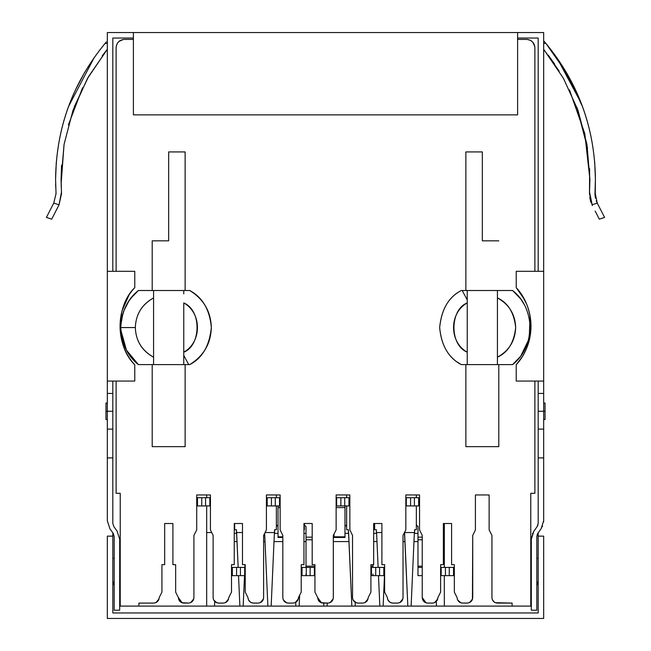 <?xml version="1.0" encoding="UTF-8"?>
<svg xmlns="http://www.w3.org/2000/svg" width="651" height="651" viewBox="0 0 651 651"><rect width="100%" height="100%" fill="white"/><g stroke="black" fill="none" stroke-linecap="round" stroke-linejoin="round"><path stroke-width="0.98" d="M52.259 218.052L59.029 204.821L55.441 211.844L59.029 204.821L61.528 193.689L61.08 179.31L61.56 165.175M106.341 41.924L105.071 43.43C72.676 82.832 56.181 128.125 55.587 179.31L56.035 193.689L53.764 203.079L56.035 193.689L55.587 179.31L56.035 193.689L53.764 203.088L51.299 207.889L53.764 203.088L56.035 193.689L55.587 179.31L56.32 161.798M49.517 211.363L51.274 207.946M50.387 209.663L47.018 216.238M55.734 187.016L55.644 184.013L55.734 187.016M55.652 184.274L55.75 187.423M53.764 203.079L46.408 217.426L53.764 203.088L59.029 204.821L53.764 203.088L56.035 193.689L55.587 179.31C56.141 128.166 72.627 82.872 105.071 43.43L107.334 43.43L105.071 43.43L106.341 41.933M68.388 124.943L82.587 87.714M103.639 53.976L107.334 49.305L103.639 53.976M61.243 187.415L61.08 179.31L64.083 144.294L72.985 110.328L87.543 78.348L107.334 49.305L87.641 78.177L72.993 110.304L64.05 144.465L61.129 183.785M112.818 411.261L112.818 381.071L112.818 393.424L107.334 393.424L107.334 381.071L107.334 393.424L112.818 393.424L112.818 411.261L107.334 411.261L107.334 393.424L107.334 429.099L107.334 411.261L112.818 411.261L112.818 429.099L107.334 429.099L107.334 457.913L107.334 429.099L112.818 429.099L112.818 411.261M112.818 457.913L112.818 429.099L112.818 457.913L107.334 457.913L112.818 457.913L112.818 523.388L112.818 457.913M112.818 38.035L112.818 271.304L112.818 38.035L133.398 38.035L112.818 38.035M107.334 381.071L107.334 32.55L133.398 32.55L107.334 32.55L107.334 271.304L134.773 271.304L134.773 287.62L134.773 271.304L107.334 271.304L107.334 381.071L134.773 381.071L107.334 381.071M107.334 520.751L107.334 457.913L107.334 520.751L109.889 528.726L113.168 533.315L114.194 536.505L114.194 610.215L119.678 610.215L119.678 539.15L117.123 531.175L113.844 526.578L112.818 523.388L113.844 526.578L117.123 531.175L119.678 539.15L119.678 610.215L114.194 610.215L114.194 536.505L113.168 533.315L109.889 528.726L107.334 520.751L109.889 528.726M112.818 532.827L112.818 536.123L112.818 532.827M112.818 612.965L538.182 612.965L112.818 612.965L538.182 612.965L538.182 536.123L543.666 536.123L543.666 618.45L107.334 618.45L107.334 536.123L112.818 536.123L112.818 612.965L112.818 536.123L107.334 536.123L107.334 618.45L543.666 618.45L543.666 536.123L538.182 536.123L538.182 612.965L112.818 612.965M538.182 38.035L517.602 38.035L538.182 38.035L538.182 271.304L538.182 38.035M545.042 419.488L543.666 419.488L545.042 419.488L545.042 411.261L538.182 411.261L538.182 429.099L538.182 393.424L538.182 411.261L543.666 411.261L543.666 393.424L538.182 393.424L538.182 381.071L538.182 393.424L543.666 393.424L543.666 381.071L516.227 381.071L543.666 381.071L543.666 271.304L516.227 271.304L516.227 287.62L516.227 271.304L543.666 271.304L543.666 32.55L133.398 32.55L133.398 114.877L133.398 32.55L517.602 32.55L517.602 114.877L133.398 114.877L517.602 114.877L517.602 32.55L543.666 32.55L543.666 520.751L543.666 457.913L538.182 457.913L538.182 523.388L537.156 526.578L533.877 531.175L531.322 539.15L531.322 610.215L536.806 610.215L536.806 536.505L537.832 533.315L541.111 528.726L543.666 520.751L541.119 528.71M538.182 532.827L538.182 536.123L538.182 532.827M516.227 381.071L516.227 364.755L516.227 381.071M516.227 287.62C525.918 298.646 530.85 311.495 531.029 326.184C530.492 310.608 525.552 297.751 516.227 287.62L524.551 299.639M522.322 356.65L516.227 364.755C525.552 354.616 530.492 341.759 531.029 326.184L529.182 340.685L530.028 315.45M531.029 326.184C530.858 340.864 525.927 353.721 516.227 364.755M524.315 353.176L525.902 349.953M526.659 304.163L521.646 294.659M545.042 411.261L545.042 403.026L543.666 403.026L545.042 403.026L545.042 411.261L543.666 411.261L543.666 429.099L538.182 429.099L538.182 457.913L538.182 429.099L543.666 429.099L543.666 457.913L538.182 457.913L538.182 523.388L537.156 526.578L537.921 525.064M537.156 526.578L533.877 531.175L531.371 537.995M532.437 533.722L532.738 533.071M543.666 520.751L543.618 521.907M542.552 526.171L542.25 526.822M536.806 536.448L537.832 533.315L537.067 534.837M531.322 539.15L531.322 610.215L536.806 610.215L536.806 536.505M537.832 533.315L541.111 528.726M538.182 581.107L536.806 585.518L538.182 581.107M538.182 558.355L536.806 558.355L538.182 558.355M134.773 364.755C115.43 346.275 115.43 306.1 134.773 287.62C115.17 308.476 115.154 343.874 134.773 364.755L134.773 381.071L134.773 364.755M128.678 295.725L122.03 310.909M121.631 312.447L120.085 329.911M595.478 198.262L594.965 193.689L595.413 179.31C594.859 128.255 578.373 82.962 545.929 43.43L567.07 73.596L582.588 106.821M543.666 40.785L545.929 43.43L543.666 43.43L545.929 43.43C578.373 82.872 594.859 128.166 595.413 179.31L594.688 161.896M595.169 211.079L598.782 218.118M589.757 197.489L590.628 201.354M590.221 199.881L591.165 202.917M597.26 203.128L596.226 200.785M548.305 55.213L554.652 64.099M576.924 107.325L587.568 148.29M589.651 168.796L589.472 193.689L592.353 205.586L589.521 192.069L589.472 193.689M594.99 194.714L595.038 195.495M595.413 179.31L595.217 196.911M598.928 218.402L598.44 217.45M595.006 192.411L597.284 203.177M599.905 208.287L603.672 215.636M602.541 213.438L600.198 208.857M562.456 65.987L578.218 95.835M569.479 89.879L584.785 133.61L589.92 179.31L589.521 192.069L589.92 179.31L586.917 144.294L578.015 110.328L563.457 78.348L543.666 49.305L563.457 78.348L578.007 110.304L586.917 144.302L589.92 179.31L586.95 144.473L578.031 110.377L563.416 78.283L543.666 49.313L559.152 71.057M581.172 103.061L556.678 57.369M604.592 217.426L597.236 203.079L604.592 217.426L599.311 219.159L604.592 217.426L604.25 216.759M601.483 211.363L599.726 207.946M597.236 203.088L591.971 204.821L597.236 203.088M600.58 209.614L603.949 216.173M595.559 211.844L599.311 219.159M112.818 581.107L114.194 585.518L112.818 581.107M114.194 558.355L112.818 558.355L114.194 558.355M102.183 55.896L107.334 49.305L88.455 76.745L74.263 106.837M68.51 106.544L94.289 57.418M61.479 192.069L59.029 204.821L51.689 219.159L46.408 217.426L51.689 219.159L58.647 205.586L55.123 212.454M75.272 90.253L84.687 72.31M105.958 411.261L107.334 411.261L105.958 411.261L105.958 403.026L107.334 403.026L105.958 403.026L105.958 419.488L107.334 419.488L105.958 419.488M462.177 290.509L467.239 299.875L462.177 290.509L467.239 290.509L467.239 302.927L467.239 290.509L482.334 290.509L467.239 290.509L467.239 364.609L461.299 364.609C448.466 357.79 441.256 345.437 439.661 327.559C441.508 309.266 448.718 296.913 461.299 290.509L467.239 290.509L467.239 302.927C449.003 312.919 449.003 342.198 467.239 352.191C448.889 344.591 450.158 309.323 467.239 302.927L467.239 364.609L467.239 361.199L467.239 364.609L464.065 364.609L467.239 364.609L465.872 364.609L465.872 446.659L465.872 364.609L464.065 364.609M520.719 356.146L528.596 339.903L530.223 327.559C529.255 343.834 523.38 356.178 512.597 364.609L497.429 364.609L497.429 357.204C509.082 350.759 515.169 340.88 515.673 327.559C514.087 342.491 508 352.37 497.429 357.204L497.429 297.914C508 302.748 514.087 312.626 515.673 327.559C515.177 314.246 509.09 304.367 497.429 297.914L497.429 290.509L497.429 297.914L497.429 290.509L482.334 290.509L512.597 290.509C523.38 298.939 529.255 311.284 530.223 327.559C529.255 343.834 523.38 356.178 512.597 364.609L467.239 364.609L497.429 364.609L497.429 290.509L512.597 290.509C523.38 298.939 529.255 311.284 530.223 327.559L529.588 319.796M461.299 290.509L463.61 290.509L461.299 290.509C448.588 297.125 441.378 309.477 439.661 327.559C441.378 345.64 448.588 357.993 461.299 364.609L457.751 362.371M495.427 602.704L512.109 603.078L512.109 606.097L444.324 606.097L444.324 575.639L444.324 606.097L530.768 606.097L530.768 493.312L534.886 493.312L534.886 381.071L534.886 493.312L530.768 493.312L530.768 606.097L512.109 606.097L512.109 603.078L497.429 603.078C494.101 602.753 492.27 600.93 491.944 597.61L491.944 535.399L489.137 529.914L489.137 494.955L475.409 494.955L475.409 529.914L472.732 535.407L472.732 597.594C472.398 600.93 470.567 602.761 467.239 603.078L462.576 603.078C459.24 602.753 457.409 600.922 457.083 597.594L454.341 592.109L454.341 564.661L451.599 564.661L451.599 523.502L443.364 523.502L443.364 564.661L440.621 564.661L440.621 592.109L437.879 597.594C437.545 600.93 435.714 602.761 432.386 603.078L427.723 603.078C424.387 602.753 422.556 600.922 422.239 597.594L422.239 535.407L419.553 529.914L419.553 494.955L405.833 494.955L405.833 529.914L403.026 535.399L403.026 597.61C402.684 600.938 400.853 602.761 397.533 603.078L392.87 603.078C389.534 602.753 387.703 600.922 387.386 597.594L384.635 592.109L384.635 564.661L381.893 564.661L381.893 523.502L373.666 523.502L373.666 564.661L370.915 564.661L370.915 592.109L368.173 597.594C367.839 600.93 366.008 602.761 362.688 603.078L358.017 603.078C354.681 602.753 352.85 600.922 352.533 597.594L352.533 535.407L349.847 529.914L349.847 494.955L336.128 494.955L336.128 529.914L333.32 535.399L333.32 597.61C332.978 600.938 331.156 602.761 327.835 603.078L323.165 603.078C319.828 602.753 317.997 600.922 317.68 597.594L314.938 592.109L314.938 564.661L312.187 564.661L312.187 523.502L303.96 523.502L303.96 564.661L301.21 564.661L301.21 592.109L298.467 597.594C298.134 600.93 296.311 602.761 292.983 603.078L288.312 603.078C284.975 602.753 283.144 600.922 282.827 597.594L282.827 535.407L280.142 529.914L280.142 494.955L266.422 494.955L266.422 529.914L263.614 535.399L263.614 597.61C263.273 600.938 261.45 602.761 258.13 603.078L253.467 603.078C250.122 602.753 248.3 600.922 247.974 597.594L245.232 592.109L245.232 564.661L242.489 564.661L242.489 523.502L234.254 523.502L234.254 564.661L231.512 564.661L231.512 592.109L228.761 597.594C228.436 600.93 226.605 602.761 223.277 603.078L218.614 603.078C215.269 602.753 213.447 600.922 213.121 597.594L213.121 535.407L210.436 529.914L210.436 494.955L196.716 494.955L196.716 529.914L193.908 535.399L193.908 597.61C193.575 600.938 191.744 602.761 188.424 603.078L183.883 603.078C180.547 602.753 178.716 600.922 178.39 597.594L175.648 592.109L175.648 564.661L172.906 564.661L172.906 523.502L164.67 523.502L164.67 564.661L161.928 564.661L161.928 592.109L159.186 597.594C158.852 600.93 157.021 602.761 153.693 603.078L138.891 603.078L138.891 606.097L120.232 606.097L120.232 493.312L116.114 493.312L116.114 381.071L116.114 493.312L120.232 493.312L116.114 493.312M534.886 47.645L534.886 271.304L534.886 47.645C534.406 42.657 531.664 39.906 526.651 39.41L517.602 39.41L526.651 39.41C531.623 39.931 534.365 42.681 534.886 47.645M124.349 39.41L133.398 39.41L124.349 39.41C119.377 39.931 116.635 42.681 116.114 47.645C116.61 42.64 119.353 39.89 124.349 39.41M116.114 271.304L116.114 47.645L116.114 271.304M186.935 290.509L185.128 290.509L185.128 151.927L168.666 151.927L168.666 240.837L152.204 240.837L152.204 290.501L152.204 240.837L168.666 240.837L152.204 240.837L168.666 240.837L168.666 151.927L185.128 151.927L185.128 290.509L183.761 290.509L186.935 290.509L168.666 290.509L183.761 290.509L183.761 293.91L183.761 290.509L189.701 290.509C202.534 297.328 209.744 309.673 211.339 327.559C210.794 311.324 203.576 298.972 189.701 290.509C203.527 298.996 210.745 311.349 211.339 327.559C209.492 345.844 202.282 358.196 189.701 364.609C203.576 356.154 210.786 343.801 211.339 327.559C210.745 343.769 203.527 356.121 189.701 364.609L153.571 364.609L153.571 357.204L153.571 364.609L153.571 357.204L153.571 364.609L138.403 364.609C126.79 354.461 120.915 342.109 120.777 327.559C120.915 313.009 126.79 300.656 138.403 290.509L142.528 290.509M187.879 364.609L189.701 364.609L187.879 364.609M185.128 446.659L185.128 364.609L185.128 446.659L152.204 446.659L152.204 364.617L152.204 446.659L185.128 446.659M498.796 446.659L498.796 364.617L498.796 446.659L465.872 446.659L498.796 446.659M465.872 151.927L465.872 290.509L465.872 151.927L482.334 151.927L482.334 240.837L482.334 151.927L465.872 151.927M158.885 599.384L159.186 597.594L161.928 592.109L161.928 564.661L161.928 589.358L161.928 564.661L164.67 564.661L164.67 523.502L172.906 523.502L164.67 523.502L172.906 523.502L164.67 523.502L172.906 523.502L164.67 523.502L172.906 523.502L172.906 564.661L175.648 564.661L175.648 592.109L178.39 597.602M491.944 535.399L491.953 597.984L491.944 535.407L489.137 529.914L489.137 494.955L475.409 494.955L489.137 494.955L475.409 494.955L489.137 494.955L475.409 494.955L489.137 494.955L475.409 494.955L475.409 529.914L472.732 535.407L472.431 599.384M454.341 589.358L454.341 575.639L454.341 589.358M454.341 567.403L454.341 564.661L454.341 567.403L440.621 567.403L440.621 564.661L440.621 567.403L454.341 567.403M460.574 602.704L462.576 603.078C459.264 602.736 457.433 600.906 457.083 597.594L454.341 592.109L454.341 564.661L451.599 564.661L451.599 523.502L443.364 523.502L451.599 523.502L443.364 523.502L451.599 523.502L443.364 523.502L451.599 523.502L443.364 523.502L443.364 564.661L440.621 564.661L440.621 592.109L437.879 597.594L437.578 599.384M440.621 575.639L440.621 589.358L440.621 575.639L454.341 575.639L449.263 575.639L449.263 567.403L449.263 575.639L445.422 575.639L445.422 567.403L445.422 575.639L441.175 575.639L441.175 567.403L441.175 575.639L440.621 575.639M426.055 602.818L422.239 597.594L422.239 535.407L422.239 597.61M425.721 602.704L427.723 603.078C424.411 602.736 422.58 600.906 422.239 597.594L422.239 535.407L419.553 529.914L419.553 494.955L405.833 494.955L419.553 494.955L405.833 494.955L419.553 494.955L405.833 494.955L419.553 494.955L405.833 494.955L405.833 529.914L403.018 535.407L403.026 597.594L403.026 535.399M384.635 589.358L384.635 575.639L384.635 589.358M384.635 567.403L384.635 564.661L384.635 567.403L370.915 567.403L370.915 564.661L370.915 567.403L375.717 567.403L375.717 575.639L384.635 575.639L371.469 575.639L375.717 575.639L375.717 567.403L379.566 567.403L379.566 575.639L379.566 567.403L383.813 567.403L383.813 575.639L383.813 567.403L384.635 567.403M390.869 602.704L392.87 603.078C389.558 602.736 387.736 600.906 387.386 597.594L384.635 592.109L384.635 564.661L381.893 564.661L381.893 523.502L373.666 523.502L381.893 523.502L373.666 523.502L381.893 523.502L373.666 523.502L381.893 523.502L373.666 523.502L373.666 564.661L370.915 564.661L370.915 592.109L368.173 597.594L367.872 599.384M370.915 575.639L370.915 589.358L370.915 575.639L371.469 575.639L370.915 575.639M356.016 602.704L358.017 603.078C354.714 602.736 352.883 600.906 352.533 597.594L352.533 597.602M352.533 597.594L352.533 535.407L349.847 529.914L349.847 494.955L336.128 494.955L349.847 494.955L336.128 494.955L349.847 494.955L336.128 494.955L349.847 494.955L336.128 494.955L336.128 529.914L333.312 535.407L333.32 597.594L333.32 535.399M314.938 589.358L314.938 575.639L314.938 589.358M314.938 567.403L314.938 564.661L314.938 567.403L301.21 567.403L301.21 564.661L301.21 567.403L302.04 567.403L302.04 575.639L314.938 575.639L301.21 575.639L301.21 589.358L301.21 575.639L302.04 575.639L302.04 567.403L306.287 567.403L306.287 575.639L306.287 567.403L310.128 567.403L310.128 575.639L310.128 567.403L314.384 567.403L314.384 575.639L314.384 567.403L314.938 567.403M321.504 602.818L317.68 597.594L314.938 592.109L314.938 564.661L312.187 564.661L312.187 523.502L303.96 523.502L312.187 523.502L303.96 523.502L312.187 523.502L303.96 523.502L312.187 523.502L303.96 523.502L303.96 564.661L301.21 564.661L301.21 592.109L298.467 597.594L298.166 599.384M286.31 602.704L288.312 603.078C285.008 602.736 283.177 600.906 282.827 597.594L282.827 597.602M282.827 597.594L282.827 535.407L280.142 529.914L280.142 494.955L266.422 494.955L280.142 494.955L266.422 494.955L280.142 494.955L266.422 494.955L280.142 494.955L266.422 494.955L266.422 529.914L263.614 535.407L263.614 597.594L263.614 535.399M245.232 589.358L245.232 575.639L245.232 589.358M245.232 567.403L245.232 564.661L245.232 567.403L244.678 567.403L245.232 567.403M251.457 602.704L253.467 603.078C250.155 602.736 248.324 600.906 247.974 597.594L245.232 592.109L245.232 564.661L242.489 564.661L242.489 523.502L234.254 523.502L242.489 523.502L234.254 523.502L242.489 523.502L234.254 523.502L242.489 523.502L234.254 523.502L234.254 564.661L231.512 564.661L231.512 592.109L228.761 597.594L228.468 599.384M231.512 575.639L231.512 589.358L231.512 575.639L245.232 575.639L244.678 575.639L244.678 567.403L231.512 567.403L244.678 567.403L244.678 575.639L240.431 575.639L240.431 567.403L240.431 575.639L236.59 575.639L236.59 567.403L236.59 575.639L232.334 575.639L232.334 567.403L232.334 575.639L231.512 575.639M213.121 589.358L213.121 535.407L213.121 589.358M216.604 602.704L218.614 603.078C215.302 602.736 213.471 600.906 213.121 597.594L213.121 535.407L210.436 529.914L210.436 494.955L196.716 494.955L210.436 494.955L196.716 494.955L210.436 494.955L196.716 494.955L210.436 494.955L196.716 494.955L196.716 529.914L193.908 535.407L193.908 597.594L193.908 535.399M153.701 603.078L138.891 603.078L153.693 603.078L138.891 603.078L138.891 606.097L444.324 606.097L436.504 606.097L436.26 601.483L436.504 606.097L411.123 606.097L414.37 532.551L404.483 532.551L407.827 606.097L404.58 532.551L414.37 532.551L411.123 606.097L383.13 606.097L384.472 575.639L383.13 606.097L379.834 606.097L378.491 575.639L379.834 606.097L351.841 606.097L348.594 532.551L348.635 533.389L344.981 533.389L348.635 533.389L348.993 541.583L333.32 541.583L348.993 541.583M444.324 523.502L444.324 567.403L444.324 532.551L443.364 532.551L444.324 532.551L444.324 523.502M517.602 39.41L526.651 39.41L517.602 39.41M123.267 39.483L118.921 41.452M117.156 43.633L116.155 46.807M120.232 493.312L120.232 606.097L206.676 606.097L206.676 505.933L206.676 532.551L211.73 532.551L206.676 532.551L206.676 606.097L214.496 606.097L214.74 601.483L214.496 606.097L239.877 606.097L238.535 575.639L239.877 606.097L243.173 606.097L244.516 575.639L243.173 606.097L267.87 606.097L264.656 533.364L267.87 606.097L271.166 606.097L274.413 532.551L265.071 532.551L274.413 532.551L271.166 606.097L295.863 606.097L295.7 602.362L295.863 606.097L299.159 606.097L299.631 595.266L299.159 606.097L323.856 606.097L323.718 603.078L323.856 606.097L327.144 606.097L327.282 603.078L327.144 606.097L351.841 606.097L348.415 529.735L346.633 529.735L346.633 505.933L346.633 529.735L348.415 529.735L348.415 532.551L348.415 529.735M236.451 532.551L242.489 532.551L236.63 532.551L238.168 567.403L236.451 529.735L234.661 529.735L234.661 523.502L234.661 529.735L236.451 529.735L236.451 532.551L236.451 529.735M236.63 532.551L236.671 533.389L234.254 533.389L236.671 533.389L237.029 541.583L234.254 541.583L237.029 541.583M276.374 497.706L276.374 494.955L276.374 497.706M346.633 494.955L346.633 497.706L346.633 494.955M416.339 497.706L416.339 494.955L416.339 497.706M413.971 541.583L417.983 541.583L413.971 541.583M414.329 533.389L417.983 533.389L414.329 533.389L414.37 532.551M414.549 529.735L416.339 529.735L416.339 505.933L416.339 529.735L414.549 529.735L414.549 532.551M403.026 541.583L404.979 541.583L403.026 541.583M404.613 533.389L404.051 533.389L404.613 533.389L404.58 532.551M462.576 603.078L467.239 603.078C470.551 602.736 472.382 600.906 472.732 597.594M427.723 603.078L432.386 603.078C435.698 602.736 437.529 600.906 437.879 597.594M392.87 603.078L397.541 603.078M402.513 599.905L403.018 597.911M358.017 603.078L362.688 603.078C365.992 602.736 367.823 600.906 368.173 597.594M321.163 602.704L327.835 603.078C331.139 602.736 332.97 600.906 333.32 597.594L333.011 599.4M323.165 603.078C319.861 602.736 318.03 600.906 317.68 597.594L317.68 597.61M288.312 603.078L292.983 603.078C296.286 602.736 298.117 600.906 298.467 597.594M263.313 599.4L263.606 597.911M253.467 603.078L258.13 603.078C261.442 602.736 263.264 600.906 263.614 597.594L263.614 566.5M218.614 603.078L223.277 603.078C226.589 602.736 228.42 600.906 228.761 597.594M193.404 599.905L193.9 597.911M181.881 602.704L188.424 603.078C191.736 602.736 193.567 600.906 193.908 597.594L193.908 597.838M491.944 566.5L491.944 597.805M470.266 602.175L472.065 600.222M457.702 600.116L460.908 602.818M435.413 602.175L437.212 600.222M422.849 600.116L424.574 602.085M403.018 597.838L403.026 566.5M400.56 602.175L402.359 600.214M387.996 600.116L389.721 602.085M365.707 602.175L367.506 600.222M353.143 600.116L356.349 602.818M333.312 597.838L333.32 566.5M330.854 602.175L332.653 600.214M318.29 600.116L320.015 602.085M296.002 602.175L297.8 600.222M283.445 600.116L286.652 602.818M261.149 602.175L262.947 600.214M248.592 600.116L250.318 602.085M226.296 602.175L228.094 600.222M213.74 600.116L216.946 602.818M193.908 597.594L193.908 566.5M191.443 602.175L193.241 600.214M179.009 600.116L180.734 602.085M178.927 599.953L180.457 601.882M181.971 602.736L182.63 602.94M190.426 602.704L191.589 602.077M214.57 601.304L213.43 599.408M213.642 599.921L215.188 601.89M216.702 602.736L217.361 602.94M225.279 602.704L226.442 602.077M228.249 599.913L228.452 599.416M249.414 601.304L248.275 599.384L250.041 601.882M250.904 602.444L252.214 602.94M260.131 602.704L261.295 602.077M263.11 599.905L263.297 599.425M284.267 601.304L283.128 599.384L284.894 601.89M285.756 602.444L287.067 602.94M294.984 602.704L296.148 602.077M297.955 599.913L298.158 599.416M318.209 599.953L319.747 601.882M321.26 602.736L321.92 602.94M329.837 602.704L331.001 602.077M332.807 599.905L333.003 599.425M353.973 601.304L352.834 599.384L354.6 601.89M355.454 602.444L356.772 602.94M364.69 602.704L365.854 602.077M367.66 599.913L367.864 599.416M388.826 601.304L387.687 599.384L389.453 601.882M390.307 602.444L391.625 602.94M399.543 602.704L400.707 602.077M422.751 599.921L424.306 601.89M425.819 602.736L426.478 602.94M434.396 602.704L435.56 602.077M437.366 599.913L437.57 599.416M458.532 601.304L457.384 599.384L459.158 601.882M460.013 602.444L461.331 602.94M469.241 602.704L470.413 602.077M472.211 599.921L472.423 599.408M493.385 601.304L492.246 599.408L494.052 601.923M494.931 602.484L496.078 602.916M492.555 600.116L494.28 602.085M156.72 602.175L158.519 600.222M155.695 602.704L156.867 602.077M158.665 599.921L158.877 599.408M497.429 603.078L512.109 603.078L497.429 603.078C494.117 602.736 492.286 600.906 491.936 597.594L491.953 597.911M495.696 602.802L494.304 602.11M494.386 602.159L492.53 600.076M472.569 598.92L469.542 602.574M459.533 602.159L457.669 600.059M472.187 599.97L470.217 602.199M437.716 598.92L434.689 602.574M424.68 602.159L422.825 600.059M437.334 599.97L435.364 602.199M402.871 598.871L399.844 602.574M391.202 602.818L389.746 602.11M389.827 602.159L387.972 600.059M397.533 603.078C400.845 602.736 402.676 600.906 403.026 597.594M402.473 599.986L400.511 602.199M368.01 598.92L364.983 602.574M354.982 602.159L353.119 600.059M367.628 599.97L365.659 602.199M333.166 598.871L330.138 602.574M320.129 602.159L318.266 600.059M332.767 599.986L330.814 602.199M298.304 598.92L295.277 602.574M285.276 602.159L283.413 600.059M297.93 599.97L295.953 602.199M263.468 598.871L260.433 602.574M251.799 602.818L250.342 602.11M250.423 602.159L248.56 600.059M263.061 599.986L261.108 602.199M228.599 598.92L225.571 602.574M215.571 602.159L213.707 600.059M228.224 599.97L226.255 602.199M193.762 598.871L190.735 602.574M182.215 602.818L178.39 597.594C178.74 600.906 180.571 602.736 183.883 603.078M180.84 602.159L178.976 600.059M193.363 599.986L191.402 602.199M206.676 497.706L206.676 494.955L206.676 497.706M274.592 529.735L274.592 532.551L274.592 529.735L276.374 529.735L276.374 505.933L276.374 529.735L274.592 529.735L274.372 533.389L278.026 533.389L274.372 533.389L274.014 541.583L282.827 541.583L274.014 541.583M304.367 529.735L304.367 523.502L304.367 529.735M306.019 533.389L303.96 533.389L306.019 533.389M355.3 602.362L355.137 606.097L355.3 602.362M376.587 532.551L378.125 567.403L376.587 532.551L381.893 532.551L376.587 532.551L376.628 533.389L373.666 533.389L376.628 533.389L376.986 541.583L373.666 541.583L376.986 541.583M374.626 529.735L374.626 523.502L374.626 529.735L376.408 529.735L374.626 529.735M376.408 532.551L376.408 529.735M303.96 541.583L306.019 541.583L303.96 541.583M263.614 541.583L265.022 541.583L263.614 541.583M244.882 567.403L245.004 564.661L244.882 567.403M264.656 533.389L265.022 541.583M534.886 493.312L530.768 493.312M534.821 46.563L532.843 42.217M530.663 40.452L527.489 39.451M158.641 599.97L156.671 602.199M153.693 603.078C157.005 602.736 158.836 600.906 159.186 597.594M159.023 598.92L155.996 602.574M498.796 240.837L482.334 240.837L498.796 240.837M512.597 364.609L520.556 356.357M524.812 305.474L520.719 298.972M520.556 298.76L512.597 290.509M497.429 364.609L497.429 357.204L497.429 364.609M153.571 290.509L138.403 290.509C127.62 298.939 121.745 311.284 120.777 327.559L135.327 327.559C135.799 314.392 141.877 304.513 153.571 297.914L153.571 357.204C141.91 350.767 135.823 340.88 135.327 327.559C135.839 314.238 141.918 304.351 153.571 297.914L153.571 290.509L168.666 290.509L153.571 290.509L153.571 357.204C141.877 350.604 135.799 340.725 135.327 327.559L120.777 327.559C121.745 343.834 127.62 356.178 138.403 364.609L142.504 364.609M188.733 364.609L183.761 355.365L183.761 302.927C202.095 310.519 200.858 345.779 183.761 352.191L183.761 364.609L183.761 355.365L188.733 364.609L183.761 364.609L183.761 352.191L183.761 364.609L153.571 364.609M183.761 302.927L183.761 352.191C201.997 342.198 201.997 312.911 183.761 302.927M138.403 290.509L130.688 298.435M129.15 300.55L123.788 310.877M122.917 313.424L120.85 324.922M120.85 330.195L126.465 350.157L138.403 364.609M146.963 290.509L141.991 290.509M141.967 364.609L146.963 364.609M406.322 497.706L410.569 497.706L406.322 497.706L406.322 505.933L419.553 505.933L405.833 505.933L406.322 505.933L406.322 497.706M414.41 497.706L410.569 497.706L410.569 505.933L410.569 497.706L414.41 497.706L414.41 505.933L414.41 497.706L418.666 497.706L414.41 497.706M419.553 497.706L418.666 497.706L418.666 505.933L418.666 497.706L419.553 497.706M417.267 505.933L406.289 505.933M417.983 575.639L422.239 575.639L417.983 575.639L417.983 567.403L417.983 574.044M422.239 567.403L417.983 567.403L417.983 526.488L416.339 524.844L417.983 526.488L417.983 539.769L422.239 539.769L417.983 539.769L417.983 567.403L422.239 567.403M422.239 537.148L417.983 537.148L422.239 537.148M422.239 566.183L417.983 566.183L422.239 566.183M453.519 567.403L453.519 575.639L453.519 567.403M373.666 525.805L374.626 524.844L373.666 525.805M372.974 566.183L372.974 564.661L372.974 567.403L372.974 566.183L370.915 566.183L372.974 566.183M372.974 574.044L372.974 575.639M371.469 575.639L371.469 567.403L371.469 575.639M306.019 526.488L304.367 524.844L306.019 526.488L306.019 537.148L306.019 526.488M312.187 537.148L306.019 537.148L306.019 539.769L306.019 537.148L312.187 537.148M306.019 574.044L306.019 575.639M306.019 567.403L306.019 539.769L312.187 539.769L306.019 539.769L306.019 567.403M314.938 566.183L306.019 566.183L314.938 566.183M234.254 525.259L234.661 524.844L234.254 525.259M210.436 505.933L199.531 505.933M197.481 497.706L196.716 497.706L197.481 497.706L197.481 505.933L209.825 505.933L196.716 505.933L197.481 505.933L197.481 497.706L201.737 497.706L197.481 497.706M205.578 497.706L201.737 497.706L201.737 505.933L201.737 497.706L205.578 497.706L205.578 505.933L205.578 497.706L209.825 497.706L205.578 497.706M210.436 497.706L209.825 497.706L210.436 497.706M209.825 497.706L209.825 505.933L209.825 497.706M279.531 505.933L280.142 505.933L279.531 505.933L279.531 497.706L266.422 497.706L280.142 497.706L279.531 497.706L279.531 505.933L275.283 505.933L279.531 505.933M271.434 505.933L275.283 505.933L275.283 497.706L275.283 505.933L271.434 505.933L271.434 497.706L271.434 505.933L267.187 505.933L271.434 505.933M266.422 505.933L267.187 505.933L267.187 497.706L267.187 505.933L266.422 505.933M278.01 505.933L278.01 507.593L280.142 507.593L278.026 507.593L278.026 505.933L268.131 505.933M279.108 505.933L280.142 505.933M278.026 536.806L278.026 507.593L278.026 536.806L282.827 536.806L278.026 536.806L278.026 537.466L282.827 537.466M278.026 526.488L276.374 524.844L278.026 526.488M348.96 505.933L344.713 505.933L348.96 505.933L348.96 497.706L336.128 497.706L349.847 497.706L348.96 497.706L348.96 505.933M340.872 505.933L344.713 505.933L344.713 497.706L344.713 505.933L340.872 505.933L340.872 497.706L340.872 505.933L336.616 505.933L340.872 505.933M336.128 505.933L336.616 505.933L336.616 497.706L336.616 505.933L336.128 505.933L337.275 505.933M344.989 505.933L344.989 507.593L336.128 507.593L344.981 507.593L344.981 536.806L334.004 536.806L334.004 534.056L334.004 537.466L344.981 537.466L344.981 505.933L348.252 505.933M344.981 536.806L334.004 536.806M344.981 526.488L346.633 524.844L344.981 526.488"/></g></svg>
